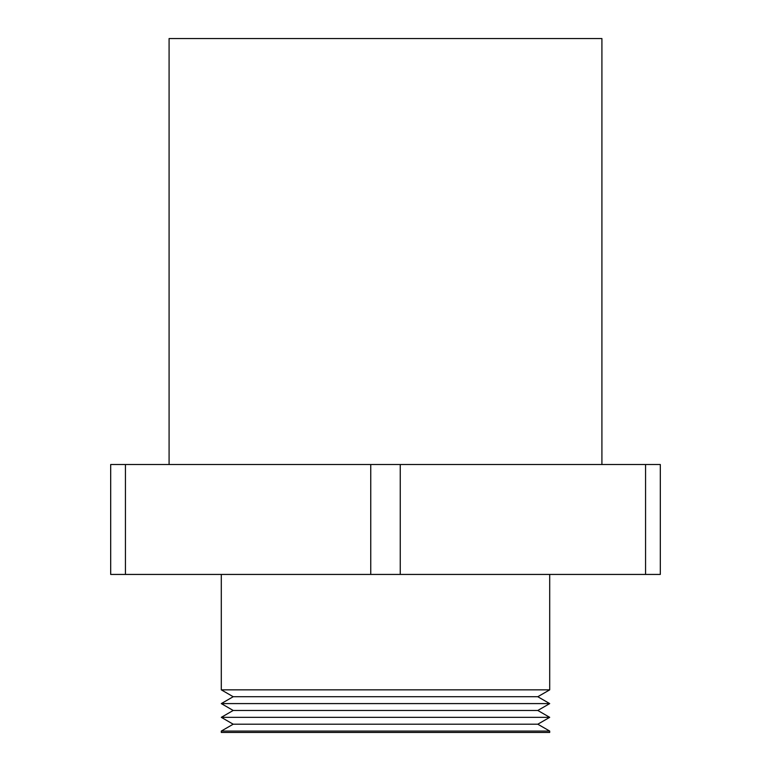 <?xml version="1.0" encoding="UTF-8"?>
<svg xmlns="http://www.w3.org/2000/svg" width="771" height="771" viewBox="0 0 771 771"><rect width="100%" height="100%" fill="white"/><g stroke="black" fill="none" stroke-linecap="round" stroke-linejoin="round"><path stroke-width="1.16" d="M601.91 464.508L601.91 38.55L169.09 38.55L169.09 464.508L169.09 38.55L601.91 38.55L601.91 464.508M549.704 689.852L549.704 574.434L549.704 689.852L221.296 689.852L549.704 689.852L537.801 696.724L549.704 689.852M221.296 574.434L221.296 689.852L233.199 696.724L537.801 696.724L233.199 696.724L221.296 703.595L549.704 703.595L537.801 696.724L549.704 703.595L221.296 703.595L233.199 710.467L537.801 710.467L549.704 703.595L537.801 710.467L233.199 710.467L221.296 717.338L549.704 717.338L537.801 710.467L549.704 717.338L221.296 717.338L233.199 724.21L537.801 724.21L549.704 717.338L537.801 724.21L233.199 724.21L221.296 731.072L549.704 731.072L537.801 724.21L549.704 731.072L221.296 731.072L221.296 732.45L549.704 732.45L549.704 731.072L549.704 732.45L221.296 732.45L221.296 731.072L233.199 724.21L221.296 717.338L233.199 710.467L221.296 703.595L233.199 696.724L221.296 689.852L221.296 574.434M110.687 574.434L660.313 574.434L660.313 464.508L645.568 464.508L645.568 574.434L660.313 574.434L660.313 464.508L370.755 464.508L370.755 574.434L400.245 574.434L400.245 464.508L110.687 464.508L110.687 574.434L125.432 574.434L125.432 464.508L110.687 464.508L110.687 574.434M400.245 574.434L645.568 574.434L645.568 464.508L400.245 464.508L400.245 574.434M125.432 574.434L370.755 574.434L370.755 464.508L125.432 464.508L125.432 574.434"/></g></svg>
